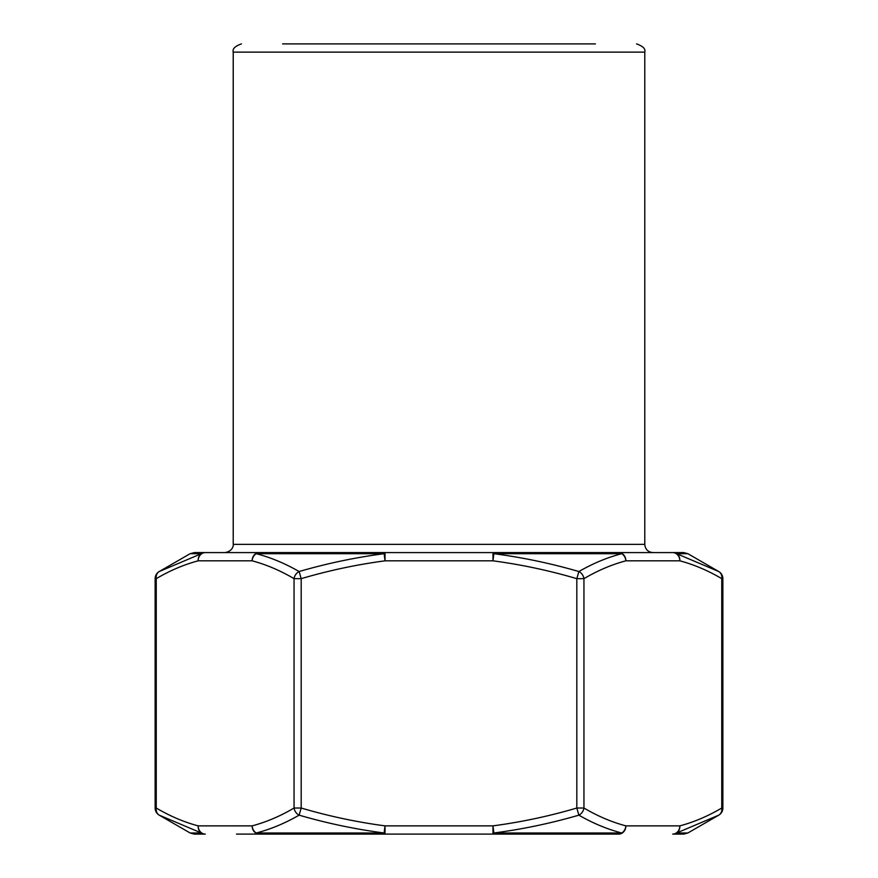 <?xml version="1.0" encoding="UTF-8"?>
<svg xmlns="http://www.w3.org/2000/svg" width="878" height="878" viewBox="0 0 878 878"><rect width="100%" height="100%" fill="white"/><g stroke="black" fill="none" stroke-linecap="round" stroke-linejoin="round"><path stroke-width="1.32" d="M595.394 552.591L492.975 552.591A8.231 1.811 90 0 1 493.875 553.689C522.553 557.442 550.879 563.391 578.876 571.534C593.034 563.391 607.335 557.442 621.767 553.689A8.231 6.047 -90 0 0 618.738 552.591L672.713 552.591A8.231 7.858 90 0 1 676.642 553.689L718.753 571.534A8.231 6.848 -60 0 1 718.819 571.578L716.536 570.272M718.753 571.534A8.231 8.231 0 0 1 722.868 578.668L721.76 578.668C708.019 570.557 694.048 564.609 679.835 560.822L625.871 560.822C611.659 564.609 597.688 570.557 583.947 578.668L576.813 578.668C549.332 570.557 521.378 564.609 492.975 560.822L385.025 560.822C356.622 564.609 328.668 570.557 301.187 578.668L294.053 578.668C280.312 570.557 266.341 564.609 252.129 560.822L198.165 560.822A8.231 7.068 75.7 0 1 201.358 553.689L190.153 553.689L194.268 552.591L205.287 552.591A8.231 7.134 90 0 0 198.165 560.822C183.952 564.609 169.981 570.557 156.24 578.668A8.231 6.848 60 0 1 159.181 571.578A8.231 6.848 60 0 1 159.247 571.534L201.358 553.689A8.231 7.858 -90 0 1 205.287 552.591L259.262 552.591A8.231 6.047 90 0 0 256.233 553.689C270.665 557.442 284.966 563.391 299.124 571.534C327.121 563.391 355.447 557.442 384.125 553.689A8.231 1.811 -90 0 1 385.025 552.591L282.606 552.591M653.012 552.591C648.008 552.108 645.264 549.365 644.781 544.36L233.219 544.36C233.548 543.998 233.625 551.154 224.987 552.591M595.394 43.9L282.606 43.9M236.511 834.1L385.025 834.1A8.231 1.811 -90 0 1 384.125 833.002C355.447 829.249 327.121 823.301 299.124 815.157C284.966 823.301 270.665 829.249 256.233 833.002A8.231 6.047 90 0 0 259.262 834.1L236.511 834.1M492.975 834.1L618.738 834.1A8.231 6.047 -90 0 0 621.767 833.002C607.335 829.249 593.034 823.301 578.876 815.157C550.879 823.301 522.553 829.249 493.875 833.002A8.231 1.811 90 0 1 492.975 834.1L259.262 834.1A8.231 7.134 -90 0 1 252.129 825.869C266.341 822.082 280.312 816.134 294.053 808.023L301.187 808.023C328.668 816.134 356.622 822.082 385.025 825.869L492.975 825.869C521.378 822.082 549.332 816.134 576.813 808.023L583.947 808.023C597.688 816.134 611.659 822.082 625.871 825.869A8.231 7.134 90 0 1 618.738 834.1L492.975 834.1L492.975 825.869L493.875 833.002L621.767 833.002A8.231 7.068 104.3 0 0 625.871 825.869L679.835 825.869C694.048 822.082 708.019 816.134 721.76 808.023L722.868 808.023A8.231 8.231 0 0 1 718.753 815.157L676.642 833.002A8.231 7.858 90 0 1 672.713 834.1L683.732 834.1L687.847 833.002L718.38 815.377M385.025 552.591L385.025 560.822L384.125 553.689L256.233 553.689A8.231 7.068 104.3 0 0 252.129 560.822A8.231 7.134 90 0 1 259.262 552.591L618.738 552.591A8.231 7.134 -90 0 1 625.871 560.822A8.231 7.068 -104.3 0 0 621.767 553.689L493.875 553.689L492.975 560.822L492.975 552.591M205.287 834.1A8.231 7.134 -90 0 1 198.165 825.869A8.231 7.068 -75.7 0 0 201.358 833.002L190.153 833.002L194.268 834.1L205.287 834.1A8.231 7.858 -90 0 1 201.358 833.002L159.247 815.157A8.231 6.848 -60 0 1 159.181 815.113A8.231 6.848 -60 0 1 156.24 808.023L156.24 578.668L155.132 578.668L155.132 808.023L156.24 808.023C169.981 816.134 183.952 822.082 198.165 825.869L252.129 825.869A8.231 7.068 -104.3 0 0 256.233 833.002L384.125 833.002L385.025 825.869L385.025 834.1M721.76 578.668A8.231 6.848 -60 0 0 718.819 571.578A8.231 6.848 120 0 1 721.76 578.668L721.76 808.023A8.231 6.848 60 0 1 718.819 815.113A8.231 6.848 60 0 1 718.753 815.157M672.713 552.591L683.732 552.591L687.847 553.689L676.642 553.689A8.231 7.068 -75.7 0 1 679.835 560.822A8.231 7.134 -90 0 0 672.713 552.591M636.55 43.9C642.981 46.139 645.725 48.883 644.781 52.131L233.219 52.131C232.275 48.883 235.019 46.139 241.45 43.9M299.124 571.534L301.187 578.668L301.187 808.023L299.124 815.157A8.231 6.848 -120 0 1 294.053 808.023L294.053 578.668A8.231 6.848 120 0 1 299.124 571.534M576.813 578.668L578.876 571.534A8.231 6.848 -120 0 1 583.947 578.668L583.947 808.023A8.231 6.848 120 0 1 578.876 815.157L576.813 808.023L576.813 578.668M672.713 834.1A8.231 7.134 90 0 0 679.835 825.869A8.231 7.068 75.7 0 1 676.642 833.002L687.847 833.002M159.181 571.567L161.475 570.272M159.247 571.534A8.231 8.231 0 0 0 155.132 578.668M155.132 808.023A8.231 8.231 0 0 0 159.247 815.157M159.181 815.124L161.464 816.419M716.525 816.419L718.819 815.124M722.868 578.668L722.868 808.023M687.847 553.689L718.38 571.315M190.153 833.002L159.62 815.377M190.153 553.689L159.62 571.315M233.219 52.131L233.219 544.36M644.781 52.131L644.781 544.36"/></g></svg>
